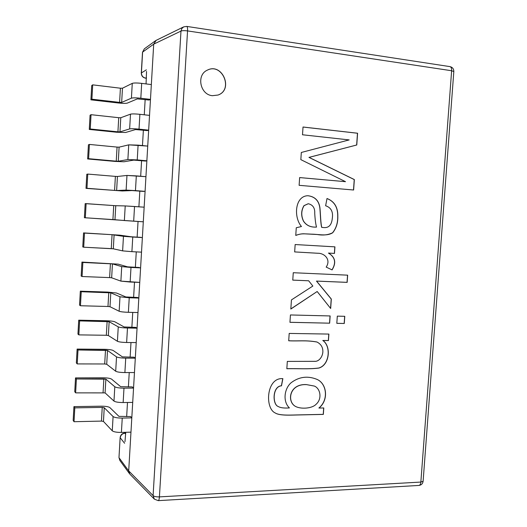 <?xml version="1.0" encoding="UTF-8"?>
<svg xmlns="http://www.w3.org/2000/svg" width="527" height="527" viewBox="0 0 527 527"><rect width="100%" height="100%" fill="white"/><g stroke="black" fill="none" stroke-linecap="round" stroke-linejoin="round"><path stroke-width="0.79" d="M146.065 83.918L146.532 71.422M125.749 432.298L124.978 441.692M149.082 100.044L137.323 98.892L127.343 103.094C125.874 103.49 122.91 103.457 118.456 103.002L90.921 99.834L91.902 99.195L92.699 84.847L91.711 85.578L90.921 99.834L91.902 99.195L92.699 84.847L91.711 85.578L90.921 99.834L118.456 103.002C122.91 103.457 125.874 103.49 127.343 103.094L137.323 98.892L149.082 100.044L150.472 99.386L153.706 44.149L180.978 31.08C182.21 30.559 184.404 30.507 187.553 30.915C187.671 28.214 187.401 26.712 186.749 26.409L449.959 66.619C451.165 66.988 451.725 68.358 451.632 70.743L420.856 482.067C420.638 484.115 419.993 485.242 418.919 485.439L158.271 500.643C158.858 500.452 159.24 499.201 159.417 496.889C156.315 496.968 154.207 496.539 153.093 495.604L154.358 499.135L158.271 500.643M147.29 130.604L135.551 129.55L125.663 132.475L116.79 132.257L89.28 129.438L90.255 128.99L91.046 114.688L90.064 115.229L89.28 129.438L90.255 128.99L91.046 114.688L90.064 115.229L89.28 129.438L116.79 132.257L125.663 132.475L135.551 129.55L147.29 130.604L148.667 130.143L150.472 99.386L140.821 98.246L150.472 99.386M145.511 161.064L133.779 160.109L123.983 161.769L115.13 161.42L87.647 158.956L88.608 158.686L89.399 144.431L88.431 144.793L87.647 158.956L88.608 158.686L89.399 144.431L88.431 144.793L87.647 158.956L115.13 161.42L123.983 161.769L133.779 160.109L145.511 161.064L146.868 160.794L148.667 130.143L139.029 129.135L148.667 130.143M143.733 191.42L132.013 190.563L122.304 190.965L86.013 188.376L86.968 188.284L87.752 174.081L86.797 174.259L86.013 188.376L86.968 188.284L87.752 174.081L86.797 174.259L86.013 188.376L122.304 190.965L132.013 190.563L145.083 191.347L146.868 160.794L137.237 159.918L146.868 160.794M139.28 267.472L127.6 266.853L118.107 264.132L81.935 262.09L82.858 262.453L82.074 276.523L81.158 276.076L81.935 262.09L82.858 262.453L82.074 276.523L81.158 276.076L81.935 262.09L118.107 264.132L127.6 266.853L140.597 267.881L145.083 191.347L135.459 190.603L145.083 191.347M142.369 237.585L132.758 237.031L131.908 251.662L141.519 252.15L131.908 251.662L132.758 237.031L123.463 236.32L122.626 250.878L131.908 251.662L122.626 250.878L123.463 236.32L114.102 234.844L113.305 248.803L122.626 250.878L113.305 248.803L114.102 234.844L112.067 234.686L111.269 248.632L113.305 248.803L83.701 247.209L111.269 248.632L112.067 234.686L83.549 232.908L82.772 246.932L83.701 247.209L84.485 233.092L83.549 232.908L82.772 246.932L83.701 247.209L84.485 233.092L112.067 234.686L123.463 236.32L141.045 237.361M137.527 297.478L125.861 296.958L116.454 293.005L107.699 292.083L80.321 291.181L81.23 291.721L80.453 305.746L79.551 305.12L80.321 291.181L81.23 291.721L80.453 305.746L79.551 305.12L80.321 291.181L107.699 292.083L116.454 293.005L125.861 296.958L137.527 297.478L138.825 298.078L140.597 267.881L130.992 267.459L140.597 267.881M135.775 327.386L124.122 326.957L114.8 321.786C113.404 321.233 110.492 320.884 106.072 320.745L78.721 320.179L79.617 320.897L78.839 334.882L77.95 334.078L78.721 320.179L79.617 320.897L78.839 334.882L77.95 334.078L78.721 320.179L106.072 320.745C110.492 320.884 113.404 321.233 114.8 321.786L124.122 326.957L135.775 327.386L137.06 328.176L138.825 298.078L129.234 297.781L138.825 298.078M134.029 357.201L122.389 356.865L113.153 350.481C111.764 349.803 108.858 349.408 104.445 349.309L77.12 349.085L78.003 349.981L77.232 363.92L76.349 362.938L77.12 349.085L78.003 349.981L77.232 363.92L76.349 362.938L77.12 349.085L104.445 349.309C108.858 349.408 111.764 349.803 113.153 350.481L122.389 356.865L134.029 357.201L135.307 358.176L137.06 328.176L127.475 328.005L137.06 328.176M130.558 416.528L118.944 416.376L109.879 407.595C108.509 406.666 105.617 406.198 101.21 406.185L73.932 406.627L74.794 407.865L74.03 421.719L73.167 420.388L73.932 406.627L74.794 407.865L74.03 421.719L73.167 420.388L73.932 406.627L101.21 406.185C105.617 406.198 108.509 406.666 109.879 407.595L118.944 416.376L130.558 416.528L131.803 417.871L135.307 358.176L125.729 358.129L135.307 358.176M132.29 386.91L120.663 386.666L111.513 379.084C110.136 378.281 107.238 377.846 102.824 377.793L75.519 377.899L76.395 378.972L75.631 392.865L74.755 391.713L75.519 377.899L76.395 378.972L75.631 392.865L74.755 391.713L75.519 377.899L102.824 377.793C107.238 377.846 110.136 378.281 111.513 379.084L120.663 386.666L132.29 386.91L133.555 388.076L123.983 388.155L133.555 388.076M154.358 499.135L129.853 474.109L128.7 470.901L131.803 417.871L122.244 418.082L131.803 417.871M306.457 384.631C289.145 383.728 286.84 401.811 295.522 406.429C300.7 409.242 312.07 408.735 316.193 404.183C322.346 398.781 320.383 388.419 314.369 386.074L306.358 384.585C289.053 383.682 286.747 401.758 295.43 406.376L295.476 406.403M316.529 227.084C315.673 224.054 315.074 219.469 314.731 213.323C315.001 207.974 312.847 204.779 308.275 203.738L304.059 205.662C301.187 210.543 301.016 215.695 303.539 221.123C306.404 225.464 310.732 227.453 316.529 227.084L316.431 227.078C310.634 227.447 306.306 225.457 303.44 221.116C300.917 215.688 301.088 210.536 303.96 205.662L304.059 205.662M287.32 361.41L314.975 361.331C319.612 361.542 323.506 355.31 322.787 350.053C322.419 346.509 320.488 343.835 316.99 342.023C305.429 339.987 298.203 341.351 288.704 340.771L289.198 333.426L328.894 334.072L328.446 340.574L322.893 340.501C331.364 346.134 329.764 365.013 318.848 368.07C308.888 369.374 297.248 368.459 286.833 368.735L287.32 361.41M344.276 323.486L336.812 323.328L337.313 316.128L344.777 316.319L344.276 323.486L336.812 323.301M326.173 267.09C331.246 259.699 324.494 253.065 317.814 253.263L294.659 251.919L295.153 244.541L334.928 246.853L334.474 253.421L328.552 253.092C335.297 257.183 336.47 262.789 332.076 269.91L326.173 267.09M349.177 139.912L302.505 134.774L303.025 127.014L357.589 133.226L356.766 144.991L309.059 157.382L354.348 179.569L353.617 190.01L299.119 185.32L299.639 177.566L345.514 181.683L300.838 159.635L301.319 152.468L349.177 139.912M212.44 95.69C200.076 94.84 196.09 74.841 207.414 70.111C222.335 62.351 233.836 89.755 218.026 95.038L212.44 95.69M295.759 235.424L296.273 227.75L301.464 226.518C293.348 217.052 295.015 195.972 307.887 195.721C314.896 196.584 318.907 200.609 319.929 207.803C320.495 213.363 320.699 224.094 321.813 227.394L323.65 227.559C328.736 228.059 331.615 225.049 332.28 218.514C333.327 211.814 331.108 207.566 325.627 205.754L327.003 198.508C334.414 201.36 338.024 207.335 337.82 216.419C337.972 222.875 336.252 228.329 332.675 232.782C326.806 236.439 319.474 234.284 311.47 234.153C303.414 233.823 301.628 233.27 295.759 235.424M308.664 280.779L292.768 280.12L293.262 272.722L347.655 275.166L347.155 282.373L316.575 281.102L331.318 299.053L330.666 308.486L317.175 291.51L290.832 309.033L291.444 299.896L312.847 286.056L308.664 280.779L292.768 280.1M329.652 323.176L289.942 322.313L290.436 314.955L330.146 315.95L329.652 323.176L289.942 322.287M323.782 407.957L323.341 414.406L299.244 414.933C292.307 415.006 279.633 416.007 275.226 412.957C264.64 408.379 266.28 377.246 282.867 378.649L281.497 385.817C272.255 386.469 272.419 404.808 278.368 406.58C280.496 407.832 284.178 408.28 289.409 407.931C282.294 401.185 284.613 388.017 291.279 382.615C299.059 376.818 307.472 375.679 316.523 379.196C326.76 383.004 329.171 399.795 318.993 408.05L323.782 407.957M145.156 99.583L144.266 114.794M143.37 130.195L142.468 145.571M141.585 160.709L140.683 176.242M139.813 191.117L138.897 206.815M138.048 221.459L137.132 237.137M136.269 251.88L135.373 267.301M134.504 282.202L133.621 297.36M132.738 312.419L131.875 327.32M130.986 342.537L130.129 357.181M129.234 372.556L128.397 386.943M127.488 402.476L126.664 416.613M186.749 26.409L183.666 26.877L156.144 40.355L153.706 44.149M124.603 443.266L120.228 437.812C120.663 435.111 122.238 433.583 124.965 433.24L124.721 433.108C122.073 433.425 120.545 434.913 120.143 437.568L118.983 457.515L119.827 460.427L119.076 457.785L128.7 470.901L153.093 495.604L180.978 31.08L181.795 28.57L183.666 26.877M314.316 386.054L306.358 384.585M323.677 407.957L323.235 414.354L299.178 414.881C292.268 414.953 279.593 415.948 275.18 412.931M316.477 379.17C326.668 383.004 329.046 399.769 318.894 407.99L318.993 408.05M282.762 378.649L281.405 385.771C272.169 386.416 272.327 404.756 278.276 406.528L278.322 406.554M316.938 342.003L316.892 341.983C305.37 339.955 298.17 341.312 288.71 340.732M328.789 334.072L328.341 340.541L322.787 340.468C331.246 346.087 329.665 364.915 318.795 368.011C308.855 369.341 297.228 368.413 286.833 368.689M330.04 315.95L329.546 323.143M344.671 316.312L344.171 323.459M317.175 291.51L290.838 308.934M347.55 275.16L347.043 282.347L316.477 281.082L331.213 299.026L330.567 308.367M317.761 253.256L294.659 251.913M334.823 246.847L334.368 253.408L328.446 253.079C335.179 257.163 336.364 262.756 331.984 269.87M308.223 203.738L303.96 205.662M326.997 198.541C334.349 201.419 337.926 207.388 337.715 216.452C337.86 222.888 336.14 228.329 332.577 232.769C328.169 234.956 323.064 235.543 317.254 234.515L304.744 233.843C302.32 233.606 299.329 234.113 295.766 235.365M307.84 195.721C314.83 196.617 318.822 200.649 319.83 207.822C320.39 213.395 320.6 224.087 321.714 227.387L323.598 227.552M299.639 177.579L345.514 181.683M303.018 127.047L357.477 133.239L356.654 145.004L308.96 157.389L354.236 179.575L353.505 190.003M207.374 70.131C222.269 62.443 233.724 89.735 217.987 95.051M74.794 407.865L102.231 407.411L104.241 407.733L113.088 416.547C114.55 417.568 117.607 418.076 122.244 418.082L121.414 432.417L130.966 432.153L121.414 432.417C116.777 432.436 113.727 431.903 112.264 430.822C113.727 431.903 116.777 432.436 121.414 432.417L122.244 418.082C117.607 418.076 114.55 417.568 113.088 416.547L112.264 430.822L103.457 421.435L112.264 430.822L113.088 416.547L104.241 407.733L103.457 421.435L101.454 421.093L103.457 421.435L104.241 407.733L102.231 407.411L101.454 421.093L74.03 421.719L101.454 421.093L102.231 407.411L74.794 407.865M75.631 392.865L105.084 392.892L113.977 401.08C115.446 402.029 118.503 402.516 123.147 402.542L132.712 402.397L123.147 402.542C118.503 402.516 115.446 402.029 113.977 401.08L105.084 392.892L75.631 392.865M76.395 378.972L105.868 379.15L114.8 386.759C116.276 387.641 119.339 388.109 123.983 388.155L123.147 402.542L123.983 388.155C119.339 388.109 116.276 387.641 114.8 386.759L113.977 401.08L114.8 386.759L105.868 379.15L105.084 392.892L105.868 379.15L103.859 378.847L103.075 392.575L103.859 378.847L76.395 378.972M78.003 349.981L107.501 350.468L116.526 356.865C118.008 357.616 121.078 358.037 125.729 358.129L124.892 372.563L134.464 372.549L124.892 372.563C120.242 372.49 117.178 372.049 115.696 371.239C117.178 372.049 120.242 372.49 124.892 372.563L125.729 358.129C121.078 358.037 118.008 357.616 116.526 356.865L115.696 371.239L106.717 364.256L115.696 371.239L116.526 356.865L107.501 350.468L106.717 364.256L104.702 363.973L106.717 364.256L107.501 350.468L105.486 350.198L104.702 363.973L77.232 363.92L104.702 363.973L105.486 350.198L78.003 349.981M79.617 320.897L109.148 321.701L118.252 326.878C119.748 327.491 122.817 327.866 127.475 328.005L126.638 342.491L136.216 342.596L126.638 342.491C121.981 342.372 118.911 341.97 117.422 341.298C118.911 341.97 121.981 342.372 126.638 342.491L127.475 328.005C122.817 327.866 119.748 327.491 118.252 326.878L117.422 341.298L108.358 335.528L117.422 341.298L118.252 326.878L109.148 321.701L108.358 335.528L106.335 335.271L108.358 335.528L109.148 321.701L107.126 321.457L106.335 335.271L78.839 334.882L106.335 335.271L107.126 321.457L79.617 320.897M81.23 291.721L110.795 292.841L119.985 296.793L129.234 297.781L128.39 312.313L137.975 312.544L128.39 312.313C123.726 312.149 120.65 311.8 119.148 311.253C120.65 311.8 123.726 312.149 128.39 312.313L129.234 297.781L119.985 296.793L119.148 311.253L109.998 306.714L119.148 311.253L119.985 296.793L110.795 292.841L109.998 306.714L107.976 306.483L109.998 306.714L110.795 292.841L108.766 292.623L107.976 306.483L80.453 305.746L107.976 306.483L108.766 292.623L81.23 291.721M82.858 262.453L112.442 263.889L121.717 266.603L130.992 267.459L130.149 282.037L139.747 282.4L120.887 281.115L130.149 282.037L130.992 267.459L121.717 266.603L120.887 281.115L111.652 277.801L120.887 281.115L121.717 266.603L112.442 263.889L111.652 277.801L109.623 277.604L111.652 277.801L112.442 263.889L110.413 263.704L109.623 277.604L82.074 276.523L109.623 277.604L110.413 263.704L82.858 262.453M83.549 232.908L119.767 235.167L131.486 236.814L119.767 235.167L83.549 232.908M85.328 217.796L86.118 203.633L85.17 203.626L84.392 217.704L143.298 221.801L133.68 221.182L134.53 206.505L144.154 207.183L125.215 205.932L134.53 206.505L133.68 221.182L124.372 220.543L125.215 205.932L115.762 205.701L125.215 205.932L124.372 220.543L114.965 219.713L115.762 205.701L113.72 205.576L115.762 205.701L114.965 219.713L112.923 219.568L113.72 205.576L85.17 203.626L84.392 217.704L85.328 217.796L86.118 203.633L113.72 205.576L112.923 219.568L85.328 217.796M126.124 190.102L135.459 190.603L136.315 175.88L145.939 176.683L126.967 175.445L136.315 175.88L135.459 190.603L126.124 190.102L126.967 175.445L117.429 176.473L126.967 175.445L126.124 190.102L116.632 190.524L126.124 190.102M114.583 190.412L116.632 190.524L117.429 176.473L115.387 176.38L117.429 176.473L116.632 190.524L114.583 190.412L115.387 176.38L87.752 174.081L115.387 176.38L114.583 190.412L86.968 188.284L114.583 190.412M127.883 159.556L137.237 159.918L138.094 145.142L147.731 146.084L128.726 144.853L138.094 145.142L137.237 159.918L127.883 159.556L128.726 144.853L119.102 147.152L128.726 144.853L127.883 159.556L118.298 161.249L127.883 159.556M116.25 161.163L118.298 161.249L119.102 147.152L117.053 147.086L119.102 147.152L118.298 161.249L116.25 161.163L117.053 147.086L89.399 144.431L117.053 147.086L116.25 161.163L88.608 158.686L116.25 161.163M129.649 128.917C131.21 128.614 134.339 128.687 139.029 129.135L139.886 114.313L149.53 115.38L139.886 114.313C135.195 113.839 132.066 113.792 130.492 114.161C132.066 113.792 135.195 113.839 139.886 114.313L139.029 129.135C134.339 128.687 131.21 128.614 129.649 128.917L130.492 114.161L120.782 117.732L130.492 114.161L129.649 128.917L119.978 131.875L129.649 128.917M117.923 131.822L119.978 131.875L120.782 117.732L118.727 117.699L120.782 117.732L119.978 131.875L117.923 131.822L118.727 117.699L91.046 114.688L118.727 117.699L117.923 131.822L90.255 128.99L117.923 131.822M131.414 98.167C132.988 97.726 136.124 97.752 140.821 98.246L141.684 83.371L151.335 84.577L141.684 83.371C136.987 82.858 133.845 82.851 132.27 83.365C133.845 82.851 136.987 82.858 141.684 83.371L140.821 98.246C136.124 97.752 132.988 97.726 131.414 98.167L132.27 83.365L122.468 88.22L132.27 83.365L131.414 98.167L121.658 102.409L131.414 98.167M119.596 102.39L121.658 102.409L122.468 88.22L120.406 88.213L122.468 88.22L121.658 102.409L119.596 102.39L120.406 88.213L92.699 84.847L120.406 88.213L119.596 102.39L91.902 99.195L119.596 102.39M418.919 485.439C421.343 485.103 422.74 483.707 423.115 481.25L420.856 482.067L159.417 496.889L187.553 30.915L451.632 70.743L453.819 71.553C453.8 68.885 452.515 67.239 449.959 66.619M125.65 434.057L124.965 433.24L125.696 433.22M146.401 78.213L145.656 78.121C142.936 77.495 141.519 75.763 141.407 72.924L141.289 73.069C141.394 75.855 142.791 77.548 145.492 78.161L146.434 77.667M142.501 52.265L144.352 48.827L142.501 52.265L141.289 73.069M153.706 44.156L142.613 52.087L141.407 72.924L146.368 69.841M125.703 433.082L124.721 433.108M145.492 78.161L146.394 78.273M453.819 71.553L423.115 481.25M120.143 437.568L118.983 457.515M155.537 40.717L144.352 48.827M129.49 473.674L119.827 460.427"/></g></svg>
